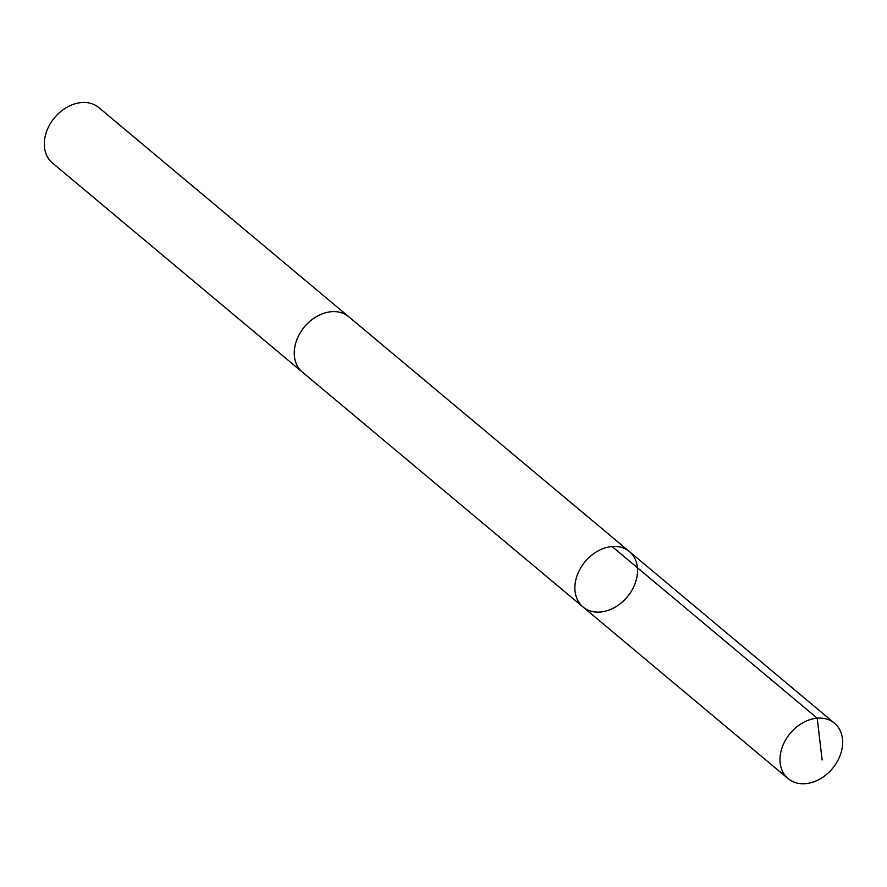 <?xml version="1.0" encoding="UTF-8"?>
<svg xmlns="http://www.w3.org/2000/svg" width="887" height="887" viewBox="0 0 887 887"><rect width="100%" height="100%" fill="white"/><g stroke="black" fill="none" stroke-linecap="round" stroke-linejoin="round"><path stroke-width="1.33" d="M583.014 606.985L302.389 372.141A36.123 27.464 -50.1 0 1 294.251 352.727A36.123 27.464 -50.1 0 1 314.442 317.901A36.123 27.464 -50.1 0 1 348.746 316.737L629.382 551.57A36.123 27.475 129.9 0 0 595.066 552.734A36.123 27.475 129.9 0 0 574.876 587.571A36.123 27.475 129.9 0 0 583.014 606.985A36.123 27.475 129.9 0 0 627.264 596.907A36.123 27.475 129.9 0 0 629.382 551.57A36.123 27.475 129.9 0 0 595.066 552.734A36.123 27.475 129.9 0 0 574.876 587.571A36.123 27.475 129.9 0 0 583.014 606.985L788.133 778.642A36.134 27.475 -50.1 0 1 779.995 759.228A36.134 27.475 -50.1 0 1 800.196 724.391A36.134 27.475 -50.1 0 1 834.512 723.227A36.134 27.475 -50.1 0 1 842.65 742.641A36.134 27.475 -50.1 0 1 822.449 777.478A36.134 27.475 -50.1 0 1 788.133 778.642M302.855 372.54A36.134 27.475 -50.1 0 1 302.378 372.152A36.134 27.475 -50.1 0 1 304.496 326.815A36.134 27.475 -50.1 0 1 348.757 316.737A36.134 27.475 -50.1 0 1 349.223 317.136M302.378 372.152L52.455 163.008A36.134 27.475 -50.1 0 1 54.573 117.672A36.134 27.475 -50.1 0 1 98.834 107.593L348.757 316.737M612.085 546.536L817.215 718.193L822.138 759.982M629.382 551.57L834.512 723.227"/></g></svg>
